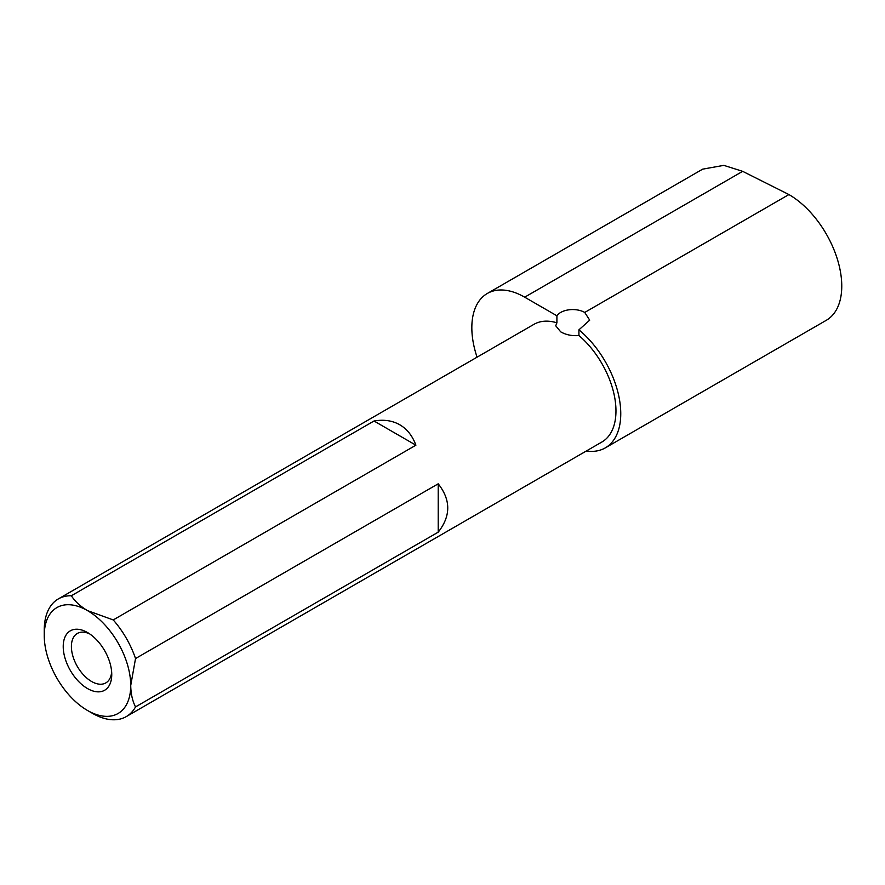 <?xml version="1.0" encoding="UTF-8"?>
<svg xmlns="http://www.w3.org/2000/svg" width="885" height="885" viewBox="0 0 885 885"><rect width="100%" height="100%" fill="white"/><g stroke="black" fill="none" stroke-linecap="round" stroke-linejoin="round"><path stroke-width="1.33" d="M44.25 635.574L44.25 630.031A67.946 39.228 60 0 1 58.321 598.924A67.946 39.228 60 0 1 71.353 595.749L374.023 421.006C383.824 419.313 392.398 420.574 399.766 424.778C407.089 429.048 412.465 435.851 415.906 445.188L113.236 619.931A67.946 39.228 60 0 1 135.527 658.551L130.726 685.51A61.154 35.3 -120 0 0 87.493 610.617A61.154 35.3 -120 0 0 44.25 635.574A61.154 35.3 -120 0 0 87.493 710.467A61.154 35.3 -120 0 0 130.726 685.51C130.869 693.829 132.462 700.964 135.527 706.916A67.946 39.228 60 0 1 126.267 716.607A67.946 39.228 60 0 1 92.294 713.244L87.493 710.467L92.294 713.244M87.493 632.532A34.316 19.813 -120 0 0 63.222 646.537A34.316 19.813 -120 0 0 87.493 688.552A34.316 19.813 -120 0 0 111.753 674.547A34.316 19.813 -120 0 0 87.493 632.532L87.493 632.532M89.628 633.87A28.541 16.472 -120 0 0 77.305 633.472A28.541 16.472 -120 0 0 72.935 656.338A28.541 16.472 -120 0 0 91.575 681.483A28.541 16.472 -120 0 0 105.835 682.899A28.541 16.472 -120 0 0 111.654 672.025M584.731 312.438L589.709 320.16L578.923 329.839L578.923 335.526C572.13 336.112 566.057 334.884 560.714 331.853L555.736 325.791L556.908 322.815L556.908 315.79A16.981 9.801 0 0 1 584.731 312.438L788.922 194.556A74.738 43.155 60 0 1 837.741 260.411A74.738 43.155 60 0 1 826.291 320.304L605.285 447.887A74.738 43.155 60 0 1 586.324 450.996M578.923 335.526A67.946 39.228 60 0 1 614.135 394.666A67.946 39.228 60 0 1 601.889 442.013L126.267 716.607M135.527 658.551L438.208 483.807C450.919 499.925 450.919 516.043 438.208 532.162L135.527 706.916M477.059 357.175A74.738 43.155 60 0 1 487.314 293.477L702.679 169.146L723.808 165.362L742.659 171.336L788.922 194.556M58.321 598.924L533.954 324.33A67.946 39.228 60 0 1 556.908 322.815M487.314 293.477A74.738 43.155 60 0 1 524.683 297.183L556.908 315.79M578.923 329.839A74.738 43.155 60 0 1 618.593 395.108A74.738 43.155 60 0 1 605.285 447.887M438.208 532.162L438.208 483.807M415.906 445.188L374.023 421.006M71.353 595.749C74.926 601.335 80.303 606.291 87.493 610.617L113.236 619.931M524.683 297.183L742.659 171.336"/></g></svg>
